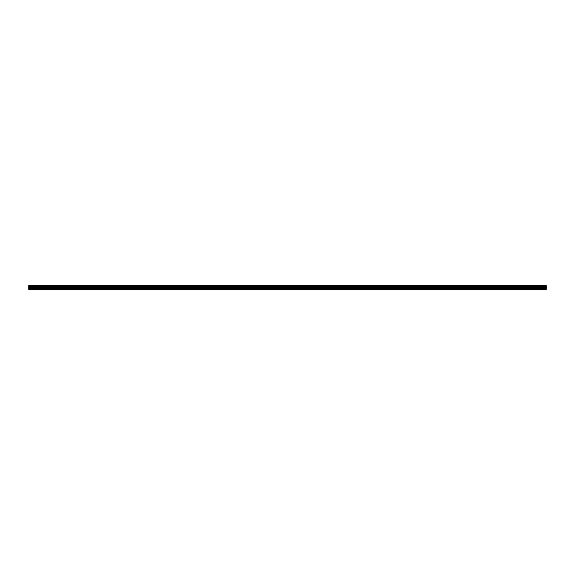 <?xml version="1.0" encoding="UTF-8"?>
<svg xmlns="http://www.w3.org/2000/svg" width="575" height="575" viewBox="0 0 575 575"><rect width="100%" height="100%" fill="white"/><g stroke="black" fill="none" stroke-linecap="round" stroke-linejoin="round"><path stroke-width="0.43" stroke-dasharray="2.88 2.16" d="M37.095 287.831L38.662 287.831L37.095 287.831M37.095 289.376L38.036 289.376L37.095 289.376M537.905 287.831L536.338 287.831L537.905 287.831M537.905 289.376L536.964 289.376L537.905 289.376M521.209 287.831L522.776 287.831L521.209 287.831M521.209 289.376L522.15 289.376L521.209 289.376M504.519 287.831L502.952 287.831L504.519 287.831M504.519 289.376L503.578 289.376L504.519 289.376M487.823 287.831L486.256 287.831L487.823 287.831M487.823 289.376L486.881 289.376L487.823 289.376M471.126 287.831L472.693 287.831L471.126 287.831M471.126 289.376L472.068 289.376L471.126 289.376M454.437 287.831L456.004 287.831L454.437 287.831M454.437 289.376L453.495 289.376L454.437 289.376M437.74 287.831L439.307 287.831L437.74 287.831M437.74 289.376L438.682 289.376L437.74 289.376M421.051 287.831L419.484 287.831L421.051 287.831M421.051 289.376L420.109 289.376L421.051 289.376M404.354 287.831L402.787 287.831L404.354 287.831M404.354 289.376L403.413 289.376L404.354 289.376M387.658 287.831L389.225 287.831L387.658 287.831M387.658 289.376L388.599 289.376L387.658 289.376M370.968 287.831L369.402 287.831L370.968 287.831M370.968 289.376L371.91 289.376L370.968 289.376M354.272 287.831L355.839 287.831L354.272 287.831M354.272 289.376L355.213 289.376L354.272 289.376M337.582 287.831L336.016 287.831L337.582 287.831M337.582 289.376L336.641 289.376L337.582 289.376M320.886 287.831L319.319 287.831L320.886 287.831M320.886 289.376L321.827 289.376L320.886 289.376M304.197 287.831L302.63 287.831L304.197 287.831M304.197 289.376L303.255 289.376L304.197 289.376M287.5 287.831L285.933 287.831L287.5 287.831M287.5 289.376L286.558 289.376L287.5 289.376M270.803 287.831L272.37 287.831L270.803 287.831M270.803 289.376L271.745 289.376L270.803 289.376M254.114 287.831L252.547 287.831L254.114 287.831M254.114 289.376L253.173 289.376L254.114 289.376M237.417 287.831L238.984 287.831L237.417 287.831M237.417 289.376L238.359 289.376L237.417 289.376M220.728 287.831L219.161 287.831L220.728 287.831M220.728 289.376L219.787 289.376L220.728 289.376M204.032 287.831L202.465 287.831L204.032 287.831M204.032 289.376L203.09 289.376L204.032 289.376M187.342 287.831L185.775 287.831L187.342 287.831M187.342 289.376L186.401 289.376L187.342 289.376M170.646 287.831L172.213 287.831L170.646 287.831M170.646 289.376L171.587 289.376L170.646 289.376M153.949 287.831L155.516 287.831L153.949 287.831M153.949 289.376L154.891 289.376L153.949 289.376M137.26 287.831L135.693 287.831L137.26 287.831M137.26 289.376L136.318 289.376L137.26 289.376M120.563 287.831L118.996 287.831L120.563 287.831M120.563 289.376L121.505 289.376L120.563 289.376M103.874 287.831L102.307 287.831L103.874 287.831M103.874 289.376L102.932 289.376L103.874 289.376M87.177 287.831L85.61 287.831L87.177 287.831M87.177 289.376L86.236 289.376L87.177 289.376M70.481 287.831L72.047 287.831L70.481 287.831M70.481 289.376L71.422 289.376L70.481 289.376M53.791 287.831L52.224 287.831L53.791 287.831M53.791 289.376L52.85 289.376L53.791 289.376M37.095 285.624L38.662 285.624L37.095 285.624M537.905 285.624L536.338 285.624L537.905 285.624M521.209 285.624L522.776 285.624L521.209 285.624M504.519 285.624L502.952 285.624L504.519 285.624M487.823 285.624L486.256 285.624L487.823 285.624M471.126 285.624L472.693 285.624L471.126 285.624M454.437 285.624L456.004 285.624L454.437 285.624M437.74 285.624L439.307 285.624L437.74 285.624M421.051 285.624L419.484 285.624L421.051 285.624M404.354 285.624L402.787 285.624L404.354 285.624M387.658 285.624L389.225 285.624L387.658 285.624M370.968 285.624L369.402 285.624L370.968 285.624M354.272 285.624L355.839 285.624L354.272 285.624M337.582 285.624L336.016 285.624L337.582 285.624M320.886 285.624L319.319 285.624L320.886 285.624M304.197 285.624L302.63 285.624L304.197 285.624M287.5 285.624L285.933 285.624L287.5 285.624M270.803 285.624L272.37 285.624L270.803 285.624M254.114 285.624L252.547 285.624L254.114 285.624M237.417 285.624L238.984 285.624L237.417 285.624M220.728 285.624L219.161 285.624L220.728 285.624M204.032 285.624L202.465 285.624L204.032 285.624M187.342 285.624L185.775 285.624L187.342 285.624M170.646 285.624L172.213 285.624L170.646 285.624M153.949 285.624L155.516 285.624L153.949 285.624M137.26 285.624L135.693 285.624L137.26 285.624M120.563 285.624L118.996 285.624L120.563 285.624M103.874 285.624L102.307 285.624L103.874 285.624M87.177 285.624L85.61 285.624L87.177 285.624M70.481 285.624L72.047 285.624L70.481 285.624M53.791 285.624L52.224 285.624L53.791 285.624M546.25 289.376L28.75 289.168L546.25 289.376M28.75 285.624L28.75 289.168L546.25 289.168L546.25 285.624L28.75 285.624M546.25 285.832L28.75 285.832L546.25 285.832M546.25 286.982L28.75 286.982M28.75 287.514L546.25 287.514M546.25 288.111L28.75 288.111M28.75 288.628L546.25 288.628M28.75 289.168L546.25 289.168M28.75 285.926L546.25 285.926M546.25 286.681L28.75 286.681M28.75 286.228L546.25 286.228M546.25 286.616L28.75 286.616M28.75 286.3L546.25 286.3M36.16 289.376L36.16 287.831L36.16 289.376M536.964 289.376L536.964 287.831L536.964 289.376M520.267 289.376L520.267 287.831L520.267 289.376M503.578 289.376L503.578 287.831L503.578 289.376M486.881 289.376L486.881 287.831L486.881 289.376M470.192 289.376L470.192 287.831L470.192 289.376M453.495 289.376L453.495 287.831L453.495 289.376M436.806 289.376L436.806 287.831L436.806 289.376M420.109 289.376L420.109 287.831L420.109 289.376M403.413 289.376L403.413 287.831L403.413 289.376M386.723 289.376L386.723 287.831L386.723 289.376M370.027 289.376L370.027 287.831L370.027 289.376M353.338 289.376L353.338 287.831L353.338 289.376M336.641 289.376L336.641 287.831L336.641 289.376M319.952 289.376L319.952 287.831L319.952 289.376M303.255 289.376L303.255 287.831L303.255 289.376M286.558 289.376L286.558 287.831L286.558 289.376M269.869 289.376L269.869 287.831L269.869 289.376M253.173 289.376L253.173 287.831L253.173 289.376M236.483 289.376L236.483 287.831L236.483 289.376M219.787 289.376L219.787 287.831L219.787 289.376M203.09 289.376L203.09 287.831L203.09 289.376M186.401 289.376L186.401 287.831L186.401 289.376M169.704 289.376L169.704 287.831L169.704 289.376M153.015 289.376L153.015 287.831L153.015 289.376M136.318 289.376L136.318 287.831L136.318 289.376M119.629 289.376L119.629 287.831L119.629 289.376M102.932 289.376L102.932 287.831L102.932 289.376M86.236 289.376L86.236 287.831L86.236 289.376M69.546 289.376L69.546 287.831L69.546 289.376M52.85 289.376L52.85 287.831L52.85 289.376M35.535 287.831L35.535 285.624L35.535 287.831M536.338 287.831L536.338 285.624L536.338 287.831M519.642 287.831L519.642 285.624L519.642 287.831M502.952 287.831L502.952 285.624L502.952 287.831M486.256 287.831L486.256 285.624L486.256 287.831M469.567 287.831L469.567 285.624L469.567 287.831M452.87 287.831L452.87 285.624L452.87 287.831M436.173 287.831L436.173 285.624L436.173 287.831M419.484 287.831L419.484 285.624L419.484 287.831M402.787 287.831L402.787 285.624L402.787 287.831M386.098 287.831L386.098 285.624L386.098 287.831M369.402 287.831L369.402 285.624L369.402 287.831M352.712 287.831L352.712 285.624L352.712 287.831M336.016 287.831L336.016 285.624L336.016 287.831M319.319 287.831L319.319 285.624L319.319 287.831M302.63 287.831L302.63 285.624L302.63 287.831M285.933 287.831L285.933 285.624L285.933 287.831M269.244 287.831L269.244 285.624L269.244 287.831M252.547 287.831L252.547 285.624L252.547 287.831M235.858 287.831L235.858 285.624L235.858 287.831M219.161 287.831L219.161 285.624L219.161 287.831M202.465 287.831L202.465 285.624L202.465 287.831M185.775 287.831L185.775 285.624L185.775 287.831M169.079 287.831L169.079 285.624L169.079 287.831M152.389 287.831L152.389 285.624L152.389 287.831M135.693 287.831L135.693 285.624L135.693 287.831M118.996 287.831L118.996 285.624L118.996 287.831M102.307 287.831L102.307 285.624L102.307 287.831M85.61 287.831L85.61 285.624L85.61 287.831M68.921 287.831L68.921 285.624L68.921 287.831M52.224 287.831L52.224 285.624L52.224 287.831M38.036 289.376L38.036 287.831L38.036 289.376M538.84 289.376L538.84 287.831L538.84 289.376M522.15 289.376L522.15 287.831L522.15 289.376M505.454 289.376L505.454 287.831L505.454 289.376M488.764 289.376L488.764 287.831L488.764 289.376M472.068 289.376L472.068 287.831L472.068 289.376M455.371 289.376L455.371 287.831L455.371 289.376M438.682 289.376L438.682 287.831L438.682 289.376M421.985 289.376L421.985 287.831L421.985 289.376M405.296 289.376L405.296 287.831L405.296 289.376M388.599 289.376L388.599 287.831L388.599 289.376M371.91 289.376L371.91 287.831L371.91 289.376M355.213 289.376L355.213 287.831L355.213 289.376M338.517 289.376L338.517 287.831L338.517 289.376M321.827 289.376L321.827 287.831L321.827 289.376M305.131 289.376L305.131 287.831L305.131 289.376M288.442 289.376L288.442 287.831L288.442 289.376M271.745 289.376L271.745 287.831L271.745 289.376M255.048 289.376L255.048 287.831L255.048 289.376M238.359 289.376L238.359 287.831L238.359 289.376M221.662 289.376L221.662 287.831L221.662 289.376M204.973 289.376L204.973 287.831L204.973 289.376M188.277 289.376L188.277 287.831L188.277 289.376M171.587 289.376L171.587 287.831L171.587 289.376M154.891 289.376L154.891 287.831L154.891 289.376M138.194 289.376L138.194 287.831L138.194 289.376M121.505 289.376L121.505 287.831L121.505 289.376M104.808 289.376L104.808 287.831L104.808 289.376M88.119 289.376L88.119 287.831L88.119 289.376M71.422 289.376L71.422 287.831L71.422 289.376M54.733 289.376L54.733 287.831L54.733 289.376M38.662 287.831L38.662 285.624L38.662 287.831M539.465 287.831L539.465 285.624L539.465 287.831M522.776 287.831L522.776 285.624L522.776 287.831M506.079 287.831L506.079 285.624L506.079 287.831M489.39 287.831L489.39 285.624L489.39 287.831M472.693 287.831L472.693 285.624L472.693 287.831M456.004 287.831L456.004 285.624L456.004 287.831M439.307 287.831L439.307 285.624L439.307 287.831M422.611 287.831L422.611 285.624L422.611 287.831M405.921 287.831L405.921 285.624L405.921 287.831M389.225 287.831L389.225 285.624L389.225 287.831M372.535 287.831L372.535 285.624L372.535 287.831M355.839 287.831L355.839 285.624L355.839 287.831M339.142 287.831L339.142 285.624L339.142 287.831M322.453 287.831L322.453 285.624L322.453 287.831M305.756 287.831L305.756 285.624L305.756 287.831M289.067 287.831L289.067 285.624L289.067 287.831M272.37 287.831L272.37 285.624L272.37 287.831M255.681 287.831L255.681 285.624L255.681 287.831M238.984 287.831L238.984 285.624L238.984 287.831M222.288 287.831L222.288 285.624L222.288 287.831M205.598 287.831L205.598 285.624L205.598 287.831M188.902 287.831L188.902 285.624L188.902 287.831M172.213 287.831L172.213 285.624L172.213 287.831M155.516 287.831L155.516 285.624L155.516 287.831M138.827 287.831L138.827 285.624L138.827 287.831M122.13 287.831L122.13 285.624L122.13 287.831M105.433 287.831L105.433 285.624L105.433 287.831M88.744 287.831L88.744 285.624L88.744 287.831M72.047 287.831L72.047 285.624L72.047 287.831M55.358 287.831L55.358 285.624L55.358 287.831"/><path stroke-width="0.86" d="M28.75 286.3L28.75 285.624L546.25 285.624L546.25 289.376L28.75 289.376L28.75 286.3L546.25 286.3M546.25 288.628L28.75 288.628M28.75 288.111L546.25 288.111M546.25 287.514L28.75 287.514M28.75 286.982L546.25 286.982M546.25 285.926L28.75 285.926M28.75 289.168L546.25 289.168M28.75 286.681L546.25 286.681M546.25 286.228L28.75 286.228M28.75 286.616L546.25 286.616"/></g></svg>
